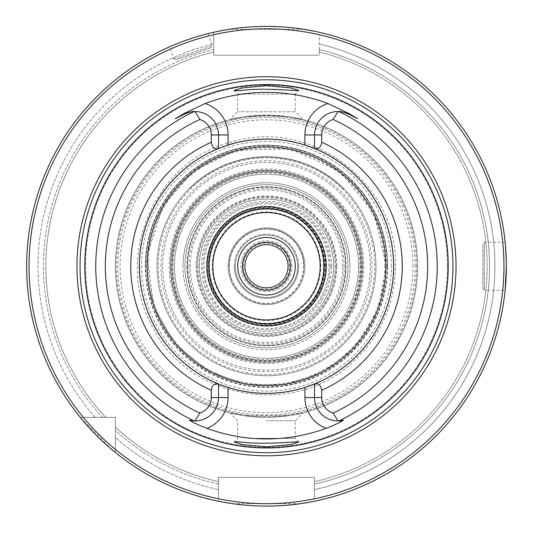 <?xml version="1.0" encoding="UTF-8"?>
<svg xmlns="http://www.w3.org/2000/svg" width="533" height="533" viewBox="0 0 533 533"><rect width="100%" height="100%" fill="white"/><g stroke="black" fill="none" stroke-linecap="round" stroke-linejoin="round"><path stroke-width="0.4" stroke-dasharray="2.67 2" d="M174.458 266.247A92.042 92.042 0 0 1 312.525 186.53A92.042 92.042 0 0 1 312.525 345.957A92.042 92.042 0 0 1 174.458 266.247A92.042 92.042 0 0 0 312.525 345.957A92.042 92.042 0 0 0 312.525 186.53A92.042 92.042 0 0 0 174.458 266.247M207.85 266.247A58.65 58.65 0 0 1 295.822 215.452A58.65 58.65 0 0 1 295.822 317.035A58.65 58.65 0 0 1 207.85 266.247M325.143 266.247A58.643 58.643 0 0 0 266.5 207.604A58.643 58.643 0 0 0 207.857 266.247A58.643 58.643 0 0 0 266.5 324.89A58.643 58.643 0 0 0 325.143 266.247M145.376 266.247A121.124 121.124 0 0 1 266.5 145.123A121.124 121.124 0 0 1 387.624 266.247A121.124 121.124 0 0 0 205.938 161.346A121.124 121.124 0 0 0 205.938 371.141A121.124 121.124 0 0 0 387.624 266.247A121.124 121.124 0 0 1 266.5 387.371A121.124 121.124 0 0 1 145.376 266.247M412.928 266.247A146.428 146.428 0 0 0 193.286 139.433A146.428 146.428 0 0 0 193.286 393.061A146.428 146.428 0 0 0 412.928 266.247M139.106 266.247A127.394 127.394 0 0 1 330.2 155.916A127.394 127.394 0 0 1 330.2 376.571A127.394 127.394 0 0 1 139.106 266.247M384.853 266.247A118.353 118.353 0 0 0 207.324 163.744A118.353 118.353 0 0 0 207.324 368.743A118.353 118.353 0 0 0 384.853 266.247M362.44 266.247A95.94 95.94 0 0 0 218.53 183.159A95.94 95.94 0 0 0 218.53 349.335A95.94 95.94 0 0 0 362.44 266.247A95.94 95.94 0 0 1 266.5 362.187A95.94 95.94 0 0 1 170.56 266.247A95.94 95.94 0 0 1 266.5 170.307A95.94 95.94 0 0 1 362.44 266.247A95.94 95.94 0 0 1 266.5 362.187A95.94 95.94 0 0 1 170.56 266.247A95.94 95.94 0 0 1 266.5 170.307A95.94 95.94 0 0 1 362.44 266.247M189.468 420.264A23.412 23.412 0 0 0 194.199 420.93A23.412 23.412 0 0 1 189.468 420.264M218.483 397.538A23.412 23.412 0 0 1 194.931 420.95A23.412 23.412 0 0 0 218.483 397.538L218.483 383.947A127.121 127.121 0 0 1 218.483 148.54L218.483 134.949A23.412 23.412 0 0 0 194.931 111.544A23.412 23.412 0 0 1 218.483 134.949M184.445 114.095A23.412 23.412 0 0 1 186.084 113.336A23.412 23.412 0 0 0 184.445 114.095M187.136 112.929A23.412 23.412 0 0 1 187.976 112.643A23.412 23.412 0 0 0 187.136 112.929M188.689 112.43A23.412 23.412 0 0 1 189.908 112.117A23.412 23.412 0 0 0 188.689 112.43M190.941 111.91A23.412 23.412 0 0 1 191.867 111.763A23.412 23.412 0 0 0 190.941 111.91M192.699 111.663A23.412 23.412 0 0 1 194.199 111.557A23.412 23.412 0 0 0 192.699 111.663M314.517 134.949A23.412 23.412 0 0 1 338.069 111.544A23.412 23.412 0 0 0 314.517 134.949L314.517 148.54A127.121 127.121 0 0 1 393.62 266.247A127.121 127.121 0 0 0 202.94 156.156A127.121 127.121 0 0 0 202.94 376.338A127.121 127.121 0 0 0 393.62 266.247A127.121 127.121 0 0 0 202.94 156.156A127.121 127.121 0 0 0 202.94 376.338A127.121 127.121 0 0 0 393.62 266.247A127.121 127.121 0 0 1 314.517 383.947L314.517 397.538A23.412 23.412 0 0 0 338.069 420.95A23.412 23.412 0 0 1 314.517 397.538M234.127 90.517L237.718 94.108L237.718 111.783L229.85 119.652L243.921 116.834A151.106 151.106 0 0 0 243.921 415.653L289.079 415.653A151.106 151.106 0 0 0 289.079 116.834C317.755 123.296 297.114 116.034 266.48 115.141C235.859 116.041 215.245 123.303 243.921 116.834L266.5 115.621L289.079 116.834L303.15 119.652L295.282 111.783L237.718 111.783L295.282 111.783L295.282 94.108L237.718 94.108L295.282 94.108L298.873 90.517M248.451 438.386L295.282 438.386L248.451 438.386M447.487 266.247A180.987 180.987 0 0 0 176.003 109.505A180.987 180.987 0 0 0 176.003 422.989A180.987 180.987 0 0 0 447.487 266.247A180.987 180.987 0 0 0 176.003 109.505A180.987 180.987 0 0 0 176.003 422.989A180.987 180.987 0 0 0 447.487 266.247M115.394 449.412L115.394 452.51A239.85 239.85 0 0 0 218.53 501.247L218.53 489.6A228.444 228.444 0 0 1 115.394 437.58L115.394 430.331A223.061 223.061 0 0 0 218.53 484.084L218.53 489.6L218.53 484.084A223.061 223.061 0 0 1 115.394 430.331L115.394 437.58A228.444 228.444 0 0 0 218.53 489.6L218.53 477.315L314.47 477.315L218.53 477.315L218.53 498.801A237.451 237.451 0 0 1 115.394 449.412L115.394 417.352L83.335 417.352A237.451 237.451 0 0 1 213.733 34.732L213.733 55.179L319.267 55.179L213.733 55.179L213.733 34.732M102.416 417.352L95.167 417.352L102.416 417.352A223.061 223.061 0 0 1 213.733 49.516L213.733 43.979A228.444 228.444 0 0 0 95.167 417.352L80.236 417.352L95.167 417.352A228.444 228.444 0 0 1 213.733 43.979L213.733 49.516A223.061 223.061 0 0 0 102.416 417.352M314.47 498.801L314.47 477.315L314.47 498.801A237.451 237.451 0 0 0 319.267 34.732L319.267 55.179L319.267 34.732M314.47 489.6A228.444 228.444 0 0 0 319.267 43.979A228.444 228.444 0 0 1 314.47 489.6M310.806 501.966L308.36 502.412M300.419 503.685L232.595 503.685M224.226 502.339L222.201 501.966M314.47 481.632L314.47 484.084L314.47 481.632A220.662 220.662 0 0 0 319.267 51.987L319.267 49.516L319.267 51.987A220.662 220.662 0 0 1 314.47 481.632A220.662 220.662 0 0 0 319.267 51.987M111.977 449.685L80.236 417.352L115.394 417.352L115.394 452.51A239.85 239.85 0 0 0 218.53 501.247L218.53 498.801M318.248 32.047L315.23 31.4M303.81 29.315L229.203 29.315M220.149 30.914L217.777 31.394M213.733 43.979L213.733 32.273L213.733 43.979M115.394 427.053L115.394 430.331L115.394 427.053A220.662 220.662 0 0 0 218.53 481.632A220.662 220.662 0 0 1 115.394 427.053A220.662 220.662 0 0 0 218.53 481.632M213.733 32.273A239.85 239.85 0 0 0 80.236 417.352A239.85 239.85 0 0 1 213.733 32.273A239.85 239.85 0 0 0 80.236 417.352L83.335 417.352M311.618 147.401A127.121 127.121 0 0 0 221.382 147.401M221.382 385.093A127.121 127.121 0 0 0 311.618 385.086M213.733 51.987A220.662 220.662 0 0 0 105.694 417.352A220.662 220.662 0 0 1 213.733 51.987A220.662 220.662 0 0 0 105.694 417.352M266.5 420.71L295.282 420.71L266.5 420.71M298.873 441.977L295.282 438.386L295.282 420.71L303.15 412.842L289.079 415.653C317.735 409.191 297.167 416.446 266.48 417.352C235.826 416.446 215.252 409.191 243.921 415.653L229.85 412.842L237.718 420.71L237.718 438.386L234.127 441.977M212.834 266.247A53.666 53.666 0 0 1 293.337 219.769A53.666 53.666 0 0 1 293.337 312.724A53.666 53.666 0 0 1 212.834 266.247M326.462 266.247A59.962 59.962 0 0 0 236.519 214.319A59.962 59.962 0 0 0 236.519 318.174A59.962 59.962 0 0 0 326.462 266.247A59.962 59.962 0 0 0 266.5 206.284A59.962 59.962 0 0 0 206.537 266.247A59.962 59.962 0 0 0 266.5 326.209A59.962 59.962 0 0 0 326.462 266.247A59.962 59.962 0 0 0 266.5 206.284A59.962 59.962 0 0 0 206.537 266.247A59.962 59.962 0 0 0 266.5 326.209A59.962 59.962 0 0 0 326.462 266.247A59.962 59.962 0 0 0 236.519 214.319A59.962 59.962 0 0 0 236.519 318.174A59.962 59.962 0 0 0 326.462 266.247M237.718 266.247A28.782 28.782 0 0 1 280.891 241.322A28.782 28.782 0 0 1 280.891 291.171A28.782 28.782 0 0 1 237.718 266.247M314.47 501.247A239.85 239.85 0 0 0 506.35 266.247L505.151 242.262L506.35 266.247A239.85 239.85 0 0 0 319.267 32.273A239.85 239.85 0 0 1 314.47 501.247A239.85 239.85 0 0 0 319.267 32.273M482.845 288.793L482.845 243.701L482.845 288.793L484.284 290.232L484.284 242.262L484.284 290.232L505.151 290.232L506.35 266.247M169.534 46.871C168.075 46.378 208.929 32.333 208.097 33.612C208.963 32.326 168.088 46.371 169.534 46.871L173.698 58.976L175.524 59.869L211.361 47.55L175.524 59.869M115.394 452.51A239.85 239.85 0 0 0 218.53 501.247M417.605 266.247A151.106 151.106 0 0 0 190.947 135.382A151.106 151.106 0 0 0 190.947 397.105A151.106 151.106 0 0 0 417.605 266.247A151.106 151.106 0 0 0 190.947 135.382A151.106 151.106 0 0 0 190.947 397.105A151.106 151.106 0 0 0 417.605 266.247M361.001 266.247A94.501 94.501 0 0 0 219.25 184.405A94.501 94.501 0 0 0 219.25 348.089A94.501 94.501 0 0 0 361.001 266.247M348.049 266.247A81.549 81.549 0 0 0 225.726 195.624A81.549 81.549 0 0 0 225.726 336.869A81.549 81.549 0 0 0 348.049 266.247A81.549 81.549 0 0 1 266.5 347.796A81.549 81.549 0 0 1 184.951 266.247A81.549 81.549 0 0 1 266.5 184.698A81.549 81.549 0 0 1 348.049 266.247A81.549 81.549 0 0 1 266.5 347.796A81.549 81.549 0 0 1 184.951 266.247A81.549 81.549 0 0 1 266.5 184.698A81.549 81.549 0 0 1 348.049 266.247A81.549 81.549 0 0 0 225.726 195.624A81.549 81.549 0 0 0 225.726 336.869A81.549 81.549 0 0 0 348.049 266.247M291.917 266.247A25.417 25.417 0 0 0 253.795 244.234A25.417 25.417 0 0 0 253.795 288.253A25.417 25.417 0 0 0 291.917 266.247M290.238 266.247A23.738 23.738 0 0 0 254.634 245.686A23.738 23.738 0 0 0 254.634 286.801A23.738 23.738 0 0 0 290.238 266.247M290.485 266.247A23.985 23.985 0 0 0 254.507 245.473A23.985 23.985 0 0 0 254.507 287.014A23.985 23.985 0 0 0 290.485 266.247A23.985 23.985 0 0 0 254.507 245.473A23.985 23.985 0 0 0 254.507 287.014A23.985 23.985 0 0 0 290.485 266.247A23.985 23.985 0 0 0 254.507 245.473A23.985 23.985 0 0 0 254.507 287.014A23.985 23.985 0 0 0 290.485 266.247M289.526 266.247A23.026 23.026 0 0 0 254.987 246.306A23.026 23.026 0 0 0 254.987 286.188A23.026 23.026 0 0 0 289.526 266.247M228.124 266.247A38.376 38.376 0 0 1 285.688 233.008A38.376 38.376 0 0 1 285.688 299.479A38.376 38.376 0 0 1 228.124 266.247A38.376 38.376 0 0 1 285.688 233.008A38.376 38.376 0 0 1 285.688 299.479A38.376 38.376 0 0 1 228.124 266.247M229.083 266.247A37.417 37.417 0 0 1 285.208 233.84A37.417 37.417 0 0 1 285.208 298.647A37.417 37.417 0 0 1 229.083 266.247M303.917 266.247A37.417 37.417 0 0 0 247.792 233.84A37.417 37.417 0 0 0 247.792 298.647A37.417 37.417 0 0 0 303.917 266.247M304.876 266.247A38.376 38.376 0 0 0 247.312 233.008A38.376 38.376 0 0 0 247.312 299.479A38.376 38.376 0 0 0 304.876 266.247A38.376 38.376 0 0 0 247.312 233.008A38.376 38.376 0 0 0 247.312 299.479A38.376 38.376 0 0 0 304.876 266.247M235.32 266.247A31.18 31.18 0 0 1 266.5 235.066A31.18 31.18 0 0 1 297.68 266.247A31.18 31.18 0 0 1 266.5 297.427A31.18 31.18 0 0 1 235.32 266.247M297.68 266.247A31.18 31.18 0 0 0 250.91 239.244A31.18 31.18 0 0 0 250.91 293.25A31.18 31.18 0 0 0 297.68 266.247M295.282 266.247A28.782 28.782 0 0 0 252.109 241.322A28.782 28.782 0 0 0 252.109 291.171A28.782 28.782 0 0 0 295.282 266.247A28.782 28.782 0 0 0 252.109 241.322A28.782 28.782 0 0 0 252.109 291.171A28.782 28.782 0 0 0 295.282 266.247M333.658 266.247A67.158 67.158 0 0 0 232.921 208.083A67.158 67.158 0 0 0 232.921 324.404A67.158 67.158 0 0 0 333.658 266.247A67.158 67.158 0 0 0 232.921 208.083A67.158 67.158 0 0 0 232.921 324.404A67.158 67.158 0 0 0 333.658 266.247A67.158 67.158 0 0 0 232.921 208.083A67.158 67.158 0 0 0 232.921 324.404A67.158 67.158 0 0 0 333.658 266.247M323.584 266.247A57.084 57.084 0 0 0 237.958 216.811A57.084 57.084 0 0 0 237.958 315.683A57.084 57.084 0 0 0 323.584 266.247A57.084 57.084 0 0 0 266.5 209.163A57.084 57.084 0 0 0 209.416 266.247A57.084 57.084 0 0 0 266.5 323.331A57.084 57.084 0 0 0 323.584 266.247M320.813 266.247A54.313 54.313 0 0 0 239.344 219.21A54.313 54.313 0 0 0 239.344 313.284A54.313 54.313 0 0 0 320.813 266.247M244.914 266.247A21.587 21.587 0 0 1 266.5 244.66A21.587 21.587 0 0 1 288.087 266.247A21.587 21.587 0 0 1 266.5 287.833A21.587 21.587 0 0 1 244.914 266.247M336.056 266.247A69.556 69.556 0 0 0 231.722 206.005A69.556 69.556 0 0 0 231.722 326.482A69.556 69.556 0 0 0 336.056 266.247A69.556 69.556 0 0 1 231.722 326.482A69.556 69.556 0 0 1 231.722 206.005A69.556 69.556 0 0 1 336.056 266.247M343.998 189.242A109.252 109.252 0 0 0 189.002 189.242L188.829 189.075A109.492 109.492 0 0 1 344.171 189.075A109.492 109.492 0 0 0 188.829 189.075L189.002 189.242A109.252 109.252 0 0 1 343.998 189.242L343.998 189.242M336.776 266.247A70.276 70.276 0 0 1 231.362 327.109A70.276 70.276 0 0 1 231.362 205.385A70.276 70.276 0 0 1 336.776 266.247M157.008 266.247A109.492 109.492 0 0 0 321.246 361.068A109.492 109.492 0 0 0 321.246 171.426A109.492 109.492 0 0 0 157.008 266.247A109.492 109.492 0 0 1 266.5 156.755A109.492 109.492 0 0 1 375.992 266.247A109.492 109.492 0 0 1 266.5 375.738A109.492 109.492 0 0 1 157.008 266.247M158.208 266.247A108.292 108.292 0 0 0 320.646 360.028A108.292 108.292 0 0 0 320.646 172.459A108.292 108.292 0 0 0 158.208 266.247M169.241 266.247A97.259 97.259 0 0 0 315.13 350.474A97.259 97.259 0 0 0 315.13 182.019A97.259 97.259 0 0 0 169.241 266.247M170.44 266.247A96.06 96.06 0 0 0 314.53 349.435A96.06 96.06 0 0 0 314.53 183.052A96.06 96.06 0 0 0 170.44 266.247A96.06 96.06 0 0 0 314.53 349.435A96.06 96.06 0 0 0 314.53 183.052A96.06 96.06 0 0 0 170.44 266.247M359.968 266.247A93.468 93.468 0 0 1 266.5 359.715A93.468 93.468 0 0 1 173.032 266.247A93.468 93.468 0 0 1 266.5 172.779A93.468 93.468 0 0 1 359.968 266.247M162.645 266.247A103.855 103.855 0 0 0 318.428 356.184A103.855 103.855 0 0 0 318.428 176.303A103.855 103.855 0 0 0 162.645 266.247A103.855 103.855 0 0 0 318.428 356.184A103.855 103.855 0 0 0 318.428 176.303A103.855 103.855 0 0 0 162.645 266.247M188.789 266.247A77.711 77.711 0 0 1 305.356 198.942A77.711 77.711 0 0 1 305.356 333.545A77.711 77.711 0 0 1 188.789 266.247M186.976 266.247A79.524 79.524 0 0 0 306.262 335.117A79.524 79.524 0 0 0 306.262 197.37A79.524 79.524 0 0 0 186.976 266.247M187.35 266.247A79.15 79.15 0 0 1 266.5 187.096A79.15 79.15 0 0 1 345.65 266.247A79.15 79.15 0 0 1 266.5 345.397A79.15 79.15 0 0 1 187.35 266.247A79.15 79.15 0 0 1 266.5 187.096A79.15 79.15 0 0 1 345.65 266.247A79.15 79.15 0 0 0 226.925 197.696A79.15 79.15 0 0 0 226.925 334.791A79.15 79.15 0 0 0 345.65 266.247A79.15 79.15 0 0 0 226.925 197.696A79.15 79.15 0 0 0 226.925 334.791A79.15 79.15 0 0 0 345.65 266.247A79.15 79.15 0 0 1 266.5 345.397A79.15 79.15 0 0 1 187.35 266.247M328.941 266.247A62.441 62.441 0 0 0 235.28 212.167A62.441 62.441 0 0 0 235.28 320.326A62.441 62.441 0 0 0 328.941 266.247M331.553 266.247A65.053 65.053 0 0 0 233.974 209.909A65.053 65.053 0 0 0 233.974 322.585A65.053 65.053 0 0 0 331.553 266.247M326.209 266.247A59.709 59.709 0 0 0 236.645 214.532A59.709 59.709 0 0 0 236.645 317.954A59.709 59.709 0 0 0 326.209 266.247M326.176 266.247A59.676 59.676 0 0 0 236.659 214.566A59.676 59.676 0 0 0 236.659 317.928A59.676 59.676 0 0 0 326.176 266.247M325.743 266.247A59.243 59.243 0 0 0 236.879 214.939A59.243 59.243 0 0 0 236.879 317.548A59.243 59.243 0 0 0 325.743 266.247A59.243 59.243 0 0 0 236.879 214.939A59.243 59.243 0 0 0 236.879 317.548A59.243 59.243 0 0 0 325.743 266.247A59.243 59.243 0 0 0 236.879 214.939A59.243 59.243 0 0 0 236.879 317.548A59.243 59.243 0 0 0 325.743 266.247M183.032 266.247A83.468 83.468 0 0 1 308.234 193.959A83.468 83.468 0 0 1 308.234 338.528A83.468 83.468 0 0 1 183.032 266.247M160.966 266.247A105.534 105.534 0 0 1 319.267 174.851A105.534 105.534 0 0 1 319.267 357.643A105.534 105.534 0 0 1 160.966 266.247M416.646 266.247A150.146 150.146 0 0 0 191.427 136.215A150.146 150.146 0 0 0 191.427 396.279A150.146 150.146 0 0 0 416.646 266.247M314.47 484.084A223.061 223.061 0 0 0 319.267 49.516A223.061 223.061 0 0 1 314.47 484.084M324.544 266.247A58.044 58.044 0 0 0 237.478 215.978A58.044 58.044 0 0 0 237.478 316.515A58.044 58.044 0 0 0 324.544 266.247M173.698 58.976L212.254 45.725L173.698 58.976M415.207 266.247A148.707 148.707 0 0 0 192.146 137.461A148.707 148.707 0 0 0 192.146 395.026A148.707 148.707 0 0 0 415.207 266.247M349.968 266.247A83.468 83.468 0 0 0 224.766 193.959A83.468 83.468 0 0 0 224.766 338.528A83.468 83.468 0 0 0 349.968 266.247M391.415 266.247A124.915 124.915 0 0 0 266.5 141.332A124.915 124.915 0 0 0 141.585 266.247A124.915 124.915 0 0 0 266.5 391.162A124.915 124.915 0 0 0 391.415 266.247M387.218 266.247A120.718 120.718 0 0 0 206.138 161.699A120.718 120.718 0 0 0 206.138 370.788A120.718 120.718 0 0 0 387.218 266.247M229.323 266.247A37.177 37.177 0 0 1 266.5 229.07A37.177 37.177 0 0 1 303.677 266.247A37.177 37.177 0 0 1 266.5 303.424A37.177 37.177 0 0 1 229.323 266.247M234.36 266.247A32.14 32.14 0 0 1 282.57 238.411A32.14 32.14 0 0 1 282.57 294.083A32.14 32.14 0 0 1 234.36 266.247M298.64 266.247A32.14 32.14 0 0 0 250.43 238.411A32.14 32.14 0 0 0 250.43 294.083A32.14 32.14 0 0 0 298.64 266.247M197.903 266.247A68.597 68.597 0 0 1 266.5 197.65A68.597 68.597 0 0 1 335.097 266.247A68.597 68.597 0 0 1 266.5 334.844A68.597 68.597 0 0 1 197.903 266.247M361.601 266.247A95.101 95.101 0 0 1 218.95 348.602A95.101 95.101 0 0 1 218.95 183.885A95.101 95.101 0 0 1 361.601 266.247M172.239 266.247A94.261 94.261 0 0 0 313.631 347.876A94.261 94.261 0 0 0 313.631 184.611A94.261 94.261 0 0 0 172.239 266.247M342.772 266.247A76.272 76.272 0 0 0 228.364 200.195A76.272 76.272 0 0 0 228.364 332.299A76.272 76.272 0 0 0 342.772 266.247M330.114 266.247A63.614 63.614 0 0 0 234.693 211.155A63.614 63.614 0 0 0 234.693 321.339A63.614 63.614 0 0 0 330.114 266.247M325.843 266.247A59.343 59.343 0 0 0 236.832 214.852A59.343 59.343 0 0 0 236.832 317.635A59.343 59.343 0 0 0 325.843 266.247M395.539 266.247C398.437 185.071 312.318 118.266 234.407 141.258C155.063 158.641 111.77 258.672 153.424 328.408C187.656 397.638 291.691 418.885 351.833 363.04C380.269 337.036 394.833 304.769 395.539 266.247M505.151 242.262L484.284 242.262L482.845 243.701M208.097 33.612L212.254 45.725L211.361 47.55M386.425 266.247L374.199 213.486L340.001 171.486L290.818 148.814L236.679 150.086L194.492 170.34L163.278 205.198L147.108 254.961L153.664 306.868L175.31 344.131L208.723 371.334L245.886 384.386L285.262 384.693L322.612 372.234L353.919 348.342L378.004 310.393L386.425 266.247"/><path stroke-width="0.8" d="M311.618 385.086A127.121 127.121 0 0 0 314.517 383.947L314.517 384.08C318.474 383.02 320.873 385.079 321.712 390.263L321.712 397.538A16.217 16.217 0 0 0 333.085 413.015A161.166 161.166 0 0 0 333.085 119.479A16.217 16.217 0 0 0 321.712 134.949L321.712 142.224C320.879 147.401 318.481 149.467 314.517 148.414L314.517 148.54A127.121 127.121 0 0 0 311.618 147.401M175.297 118.759L184.112 113.442L184.445 114.095L175.297 118.759L184.445 114.095C190.034 111.923 193.286 111.077 194.199 111.557A23.412 23.412 0 0 1 194.931 111.544L194.199 111.557A23.412 23.412 0 0 1 194.931 111.544L199.915 119.479A16.217 16.217 0 0 1 211.288 134.949L211.288 142.224C212.121 147.401 214.519 149.467 218.483 148.414L228.077 145.069A127.121 127.121 0 0 1 304.923 145.069L314.517 148.54A127.121 127.121 0 0 1 393.62 266.247A127.121 127.121 0 0 0 314.517 148.54M206.931 428.339A33.006 33.006 0 0 0 228.077 397.538L228.077 387.418L218.483 384.08C214.526 383.02 212.127 385.079 211.288 390.263L211.288 397.538A16.217 16.217 0 0 1 199.915 413.015L194.931 420.95L189.468 420.264C193.153 422.576 198.969 425.267 206.931 428.339A172.692 172.692 0 0 0 326.069 428.339C334.024 425.267 339.847 422.576 343.532 420.264L338.069 420.95A23.412 23.412 0 0 0 343.532 420.264A23.412 23.412 0 0 1 338.069 420.95L333.085 413.015M333.085 119.479L338.069 111.544A23.412 23.412 0 0 1 348.555 114.095L357.703 118.759L348.555 114.095C342.959 111.923 339.708 111.077 338.801 111.557L338.069 111.544A23.412 23.412 0 0 0 314.517 134.949L314.517 148.414M314.517 384.08L314.517 397.538A23.412 23.412 0 0 0 338.069 420.95M184.112 113.442L205.165 103.529A173.891 173.891 0 0 1 327.835 103.529L348.888 113.442L357.703 118.759M194.931 111.544A23.412 23.412 0 0 1 218.483 134.949L218.483 148.414M228.077 387.418A127.121 127.121 0 0 0 304.923 387.418L304.923 397.538A33.006 33.006 0 0 0 326.069 428.339M218.483 384.08L218.483 397.538A23.412 23.412 0 0 1 194.199 420.93A23.412 23.412 0 0 0 194.931 420.95M186.084 113.336A23.412 23.412 0 0 1 187.136 112.929A23.412 23.412 0 0 0 186.084 113.336M187.976 112.643A23.412 23.412 0 0 1 188.689 112.43A23.412 23.412 0 0 0 187.976 112.643M189.908 112.117A23.412 23.412 0 0 1 190.941 111.91A23.412 23.412 0 0 0 189.908 112.117M191.867 111.763A23.412 23.412 0 0 1 192.699 111.663A23.412 23.412 0 0 0 191.867 111.763M245.766 90.044C265.354 87.692 299.939 91.33 298.86 90.497L290.472 87.885L266.573 85.7L242.555 87.885L234.134 90.51C234.62 90.843 238.498 90.69 245.766 90.044M245.9 442.457C238.551 441.804 234.627 441.65 234.134 441.984L242.522 444.602L266.42 446.787L290.438 444.615L298.853 441.997C299.926 441.151 265.654 444.795 245.9 442.457M448.226 266.247A181.726 181.726 0 0 1 266.5 447.973A181.726 181.726 0 0 1 84.774 266.247A181.726 181.726 0 0 1 266.5 84.52A181.726 181.726 0 0 1 448.226 266.247M314.47 501.247L310.806 501.966M308.36 502.412L300.419 503.685M232.595 503.685L224.226 502.339M222.201 501.966L218.53 501.247M319.267 32.273L318.248 32.047M315.23 31.4L303.81 29.315M229.203 29.315L220.149 30.914M217.777 31.394L213.733 32.273M115.394 452.51L111.977 449.685M221.382 147.401A127.121 127.121 0 0 0 221.382 385.093M320.166 266.247A53.666 53.666 0 0 1 266.5 319.913A53.666 53.666 0 0 1 212.834 266.247A53.666 53.666 0 0 1 266.5 212.574A53.666 53.666 0 0 1 320.166 266.247M324.004 266.247A57.504 57.504 0 0 0 237.745 216.445A57.504 57.504 0 0 0 237.745 316.049A57.504 57.504 0 0 0 324.004 266.247M314.517 383.947A127.121 127.121 0 0 0 393.62 266.247A127.121 127.121 0 0 1 314.517 383.947L304.923 387.418M237.718 266.247A28.782 28.782 0 0 1 280.891 241.322A28.782 28.782 0 0 1 280.891 291.171A28.782 28.782 0 0 1 237.718 266.247M456.035 266.247A189.535 189.535 0 0 0 171.733 102.103A189.535 189.535 0 0 0 171.733 430.384A189.535 189.535 0 0 0 456.035 266.247M503.952 266.247A237.451 237.451 0 0 0 147.774 60.609A237.451 237.451 0 0 0 147.774 471.885A237.451 237.451 0 0 0 503.952 266.247M506.35 266.247A239.85 239.85 0 0 0 146.575 58.53A239.85 239.85 0 0 0 146.575 473.964A239.85 239.85 0 0 0 506.35 266.247L505.151 290.232M290.485 266.247A23.985 23.985 0 0 0 254.507 245.473A23.985 23.985 0 0 0 254.507 287.014A23.985 23.985 0 0 0 290.485 266.247M288.087 266.247A21.587 21.587 0 0 0 255.707 247.552A21.587 21.587 0 0 0 255.707 284.942A21.587 21.587 0 0 0 288.087 266.247M321.712 390.263A135.755 135.755 0 0 0 321.712 142.224M199.915 119.479A161.166 161.166 0 0 0 199.915 413.015M211.288 142.224A135.755 135.755 0 0 0 211.288 390.263M338.069 111.544A23.412 23.412 0 0 1 348.555 114.095L348.888 113.442M205.165 103.529A33.006 33.006 0 0 1 228.077 134.949L228.077 145.069M304.923 145.069L304.923 134.949A33.006 33.006 0 0 1 327.835 103.529M228.077 397.538L211.288 397.538M228.077 134.949L211.288 134.949M304.923 134.949L321.712 134.949M321.712 397.538L304.923 397.538M385.945 266.247A119.445 119.445 0 0 0 206.777 162.805A119.445 119.445 0 0 0 206.777 369.689A119.445 119.445 0 0 0 385.945 266.247M452.95 266.247A186.45 186.45 0 0 0 173.272 104.774A186.45 186.45 0 0 0 173.272 427.719A186.45 186.45 0 0 0 452.95 266.247M218.483 148.54A127.121 127.121 0 0 0 218.483 383.947M194.199 111.557A170.747 170.747 0 0 0 194.199 420.93M338.801 420.93A170.747 170.747 0 0 0 338.801 111.557"/></g></svg>
